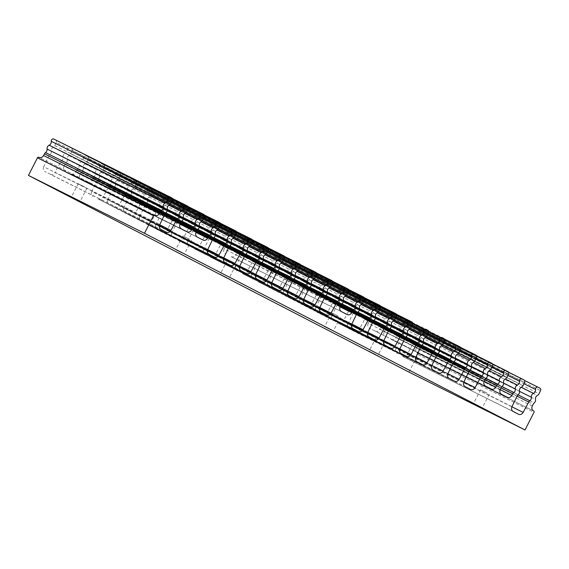 <?xml version="1.0" encoding="UTF-8"?>
<svg xmlns="http://www.w3.org/2000/svg" width="569" height="569" viewBox="0 0 569 569"><rect width="100%" height="100%" fill="white"/><g stroke="black" fill="none" stroke-linecap="round" stroke-linejoin="round"><path stroke-width="0.43" stroke-dasharray="2.85 2.13" d="M533.679 410.96L417.447 352.986L533.487 410.861M408.962 372.09L417.966 354.494L534.006 412.361M155.017 215.238L38.784 157.264M171.731 197.891L53.813 139.049M159.768 224.613L43.728 166.738L48.884 156.091A3.3 2.795 -63.5 0 1 49.908 154.796A3.3 2.795 116.5 0 0 51.246 151.212A3.3 2.795 -63.5 0 1 52.96 147.364A3.3 2.795 116.5 0 0 54.759 145.6L56.288 142.442L172.322 200.316M52.96 147.364L65.172 153.452A3.3 2.795 116.5 0 0 63.081 157.328A3.3 2.795 -63.5 0 1 61.58 160.856A3.3 2.795 116.5 0 0 60.506 162.101L54.887 172.507L159.697 224.776M166.326 232.216L44.915 171.568L160.956 229.442M187.742 206.17L69.816 147.321A1.927 1.636 116.5 0 0 67.27 149.583A3.3 2.795 -63.5 0 1 65.172 153.452M180.089 223.98L64.055 166.105L64.894 164.37A3.3 2.795 -63.5 0 1 65.919 163.068A3.3 2.795 116.5 0 0 67.256 159.484A3.3 2.795 -63.5 0 1 68.97 155.636A3.3 2.795 116.5 0 0 70.769 153.872L72.291 150.714L188.332 208.588M68.97 155.636L185.01 213.51M187.037 231.789L70.997 173.915L181.276 228.809M203.759 214.428L85.841 155.579A1.927 1.636 116.5 0 0 83.287 157.841A3.3 2.795 -63.5 0 1 81.189 161.71A3.3 2.795 116.5 0 0 79.098 165.586A3.3 2.795 -63.5 0 1 77.597 169.114A3.3 2.795 116.5 0 0 76.523 170.359L75.599 172.073L180.01 224.15M196.099 232.252L80.058 174.384L80.912 172.627A3.3 2.795 -63.5 0 1 81.936 171.333A3.3 2.795 116.5 0 0 83.273 167.741A3.3 2.795 -63.5 0 1 84.987 163.893A3.3 2.795 116.5 0 0 86.787 162.129L88.309 158.971L204.349 216.846M84.987 163.893L97.199 169.989A3.3 2.795 116.5 0 0 95.108 173.858A3.3 2.795 -63.5 0 1 93.608 177.393A3.3 2.795 116.5 0 0 92.534 178.638L91.609 180.352L196.021 232.422M203.048 240.061L87.007 182.187L197.287 237.088M219.769 222.699L101.844 163.858A1.927 1.636 116.5 0 0 101.83 163.844A1.927 1.636 116.5 0 0 99.291 166.112A3.3 2.795 -63.5 0 1 97.199 169.989M207.806 249.421L91.765 191.547L96.922 180.899A3.3 2.795 -63.5 0 1 97.946 179.605A3.3 2.795 116.5 0 0 99.283 176.02A3.3 2.795 -63.5 0 1 100.998 172.172A3.3 2.795 116.5 0 0 102.797 170.408L104.319 167.25L220.359 225.125M100.998 172.172L113.21 178.261A3.3 2.795 116.5 0 0 111.119 182.137A3.3 2.795 -63.5 0 1 109.618 185.665A3.3 2.795 116.5 0 0 108.544 186.909L102.925 197.315L207.735 249.585M214.364 257.024L98.323 199.15L208.994 254.251M235.772 230.978L117.854 172.13A1.927 1.636 116.5 0 0 115.301 174.391A3.3 2.795 -63.5 0 1 113.21 178.261M223.816 257.693L107.776 199.826L112.932 189.178A3.3 2.795 -63.5 0 1 113.956 187.877A3.3 2.795 116.5 0 0 115.294 184.292A3.3 2.795 -63.5 0 1 117.008 180.444A3.3 2.795 116.5 0 0 118.8 178.68L120.329 175.522L236.37 233.397M117.008 180.444L129.22 186.54A3.3 2.795 116.5 0 0 127.129 190.409A3.3 2.795 -63.5 0 1 125.628 193.937A3.3 2.795 116.5 0 0 124.554 195.181L118.935 205.587L223.738 257.864M230.374 265.303L108.963 204.655L225.004 262.529M251.783 239.25L133.864 180.409A1.927 1.636 116.5 0 0 133.85 180.394A1.927 1.636 116.5 0 0 131.311 182.663A3.3 2.795 -63.5 0 1 129.22 186.54M239.826 265.972L123.786 208.098L128.943 197.45A3.3 2.795 -63.5 0 1 129.967 196.156A3.3 2.795 116.5 0 0 131.304 192.571A3.3 2.795 -63.5 0 1 133.018 188.723A3.3 2.795 116.5 0 0 134.81 186.952L136.34 183.801L252.38 241.669M133.018 188.723L145.23 194.811A3.3 2.795 116.5 0 0 143.139 198.688A3.3 2.795 -63.5 0 1 141.638 202.215A3.3 2.795 116.5 0 0 140.557 203.46L134.938 213.866L239.748 266.136M246.377 273.575L124.974 212.927L241.014 270.801M267.793 247.522L149.875 188.68A1.927 1.636 116.5 0 0 147.321 190.935A3.3 2.795 -63.5 0 1 145.23 194.811M255.837 274.244L139.796 216.369L144.946 205.729A3.3 2.795 -63.5 0 1 145.97 204.427A3.3 2.795 116.5 0 0 147.314 200.843A3.3 2.795 -63.5 0 1 149.028 196.995A3.3 2.795 116.5 0 0 150.821 195.231L152.35 192.073L268.39 249.947M149.028 196.995L161.24 203.083A3.3 2.795 116.5 0 0 159.149 206.96A3.3 2.795 -63.5 0 1 157.649 210.487A3.3 2.795 116.5 0 0 156.567 211.732L150.949 222.138L255.758 274.407M262.387 281.847L146.347 223.98L257.024 279.073M283.803 255.801L165.885 196.952A1.927 1.636 116.5 0 0 163.331 199.214A3.3 2.795 -63.5 0 1 161.24 203.083M271.847 282.523L155.806 224.648L160.956 214.001A3.3 2.795 -63.5 0 1 161.98 212.706A3.3 2.795 116.5 0 0 163.324 209.115A3.3 2.795 -63.5 0 1 165.031 205.267A3.3 2.795 116.5 0 0 166.831 203.503L168.36 200.352L284.4 258.219M165.031 205.267L177.251 211.362A3.3 2.795 116.5 0 0 175.16 215.231A3.3 2.795 -63.5 0 1 173.659 218.766A3.3 2.795 116.5 0 0 172.578 220.011L166.959 230.417L271.769 282.686M278.397 290.126L156.994 229.478L273.035 287.352M299.813 264.073L181.895 205.231A1.927 1.636 116.5 0 0 179.342 207.486A3.3 2.795 -63.5 0 1 177.251 211.362M287.857 290.795L171.817 232.92L176.966 222.28A3.3 2.795 -63.5 0 1 177.99 220.978A3.3 2.795 116.5 0 0 179.335 217.394A3.3 2.795 -63.5 0 1 181.042 213.546A3.3 2.795 116.5 0 0 182.841 211.782L184.37 208.624L300.411 266.498M181.042 213.546L193.261 219.634A3.3 2.795 116.5 0 0 191.17 223.51A3.3 2.795 -63.5 0 1 189.669 227.038A3.3 2.795 116.5 0 0 188.588 228.283L182.969 238.688L287.779 290.958M294.408 298.398L178.367 240.531L289.045 295.624M315.823 272.352L197.905 213.503A1.927 1.636 116.5 0 0 195.352 215.765A3.3 2.795 -63.5 0 1 193.261 219.634M303.86 299.074L187.827 241.199L192.976 230.552A3.3 2.795 -63.5 0 1 194.001 229.257A3.3 2.795 116.5 0 0 195.338 225.665A3.3 2.795 -63.5 0 1 197.052 221.818A3.3 2.795 116.5 0 0 198.851 220.054L200.38 216.896L316.421 274.77M197.052 221.818L209.271 227.913A3.3 2.795 116.5 0 0 207.173 231.782A3.3 2.795 -63.5 0 1 205.679 235.317A3.3 2.795 116.5 0 0 204.598 236.562L198.979 246.96L303.789 299.237M310.418 306.677L194.378 248.802L305.048 303.903M331.834 280.624L213.916 221.782A1.927 1.636 116.5 0 0 211.362 224.037A3.3 2.795 -63.5 0 1 209.271 227.913M319.87 307.345L203.83 249.471L208.987 238.824A3.3 2.795 -63.5 0 1 210.011 237.529A3.3 2.795 116.5 0 0 211.348 233.944A3.3 2.795 -63.5 0 1 213.062 230.096A3.3 2.795 116.5 0 0 214.862 228.333L216.391 225.175L332.424 283.049M213.062 230.096L225.274 236.185A3.3 2.795 116.5 0 0 223.183 240.061A3.3 2.795 -63.5 0 1 221.682 243.589A3.3 2.795 116.5 0 0 220.608 244.834L214.99 255.239L319.799 307.509M326.428 314.949L210.388 257.074L321.058 312.175M347.844 288.903L229.919 230.054A1.927 1.636 116.5 0 0 227.372 232.316A3.3 2.795 -63.5 0 1 225.274 236.185M340.184 306.727L224.143 248.859L224.997 247.102A3.3 2.795 -63.5 0 1 226.021 245.801A3.3 2.795 116.5 0 0 227.358 242.216A3.3 2.795 -63.5 0 1 229.072 238.368A3.3 2.795 116.5 0 0 230.872 236.604L232.394 233.446L348.434 291.321M229.072 238.368L241.284 244.464A3.3 2.795 116.5 0 0 239.193 248.333A3.3 2.795 -63.5 0 1 237.693 251.861A3.3 2.795 116.5 0 0 236.619 253.105L235.694 254.82L340.106 306.897M347.133 314.536L231.092 256.662L341.372 311.563M363.854 297.174L245.929 238.333A1.927 1.636 116.5 0 0 245.915 238.319A1.927 1.636 116.5 0 0 243.376 240.587A3.3 2.795 -63.5 0 1 241.284 244.464M351.891 323.896L235.851 266.022L241.007 255.374A3.3 2.795 -63.5 0 1 242.031 254.08A3.3 2.795 116.5 0 0 243.368 250.495A3.3 2.795 -63.5 0 1 245.083 246.647A3.3 2.795 116.5 0 0 246.882 244.876L248.404 241.725L364.445 299.593M245.083 246.647L257.295 252.736A3.3 2.795 116.5 0 0 255.204 256.612A3.3 2.795 -63.5 0 1 253.703 260.14A3.3 2.795 116.5 0 0 252.629 261.384L247.01 271.79L351.82 324.06M358.449 331.499L242.408 273.625L353.079 328.726M379.857 305.446L261.939 246.605A1.927 1.636 116.5 0 0 259.386 248.859A3.3 2.795 -63.5 0 1 257.295 252.736M367.901 332.168L251.861 274.294L257.017 263.653A3.3 2.795 -63.5 0 1 258.042 262.352A3.3 2.795 116.5 0 0 259.379 258.767A3.3 2.795 -63.5 0 1 261.093 254.919A3.3 2.795 116.5 0 0 262.885 253.155L264.414 249.997L380.455 307.872M261.093 254.919L273.305 261.007A3.3 2.795 116.5 0 0 271.214 264.884A3.3 2.795 -63.5 0 1 269.713 268.412A3.3 2.795 116.5 0 0 268.632 269.656L263.02 280.062L367.823 332.332M374.459 339.771L258.418 281.904L369.089 336.997M395.868 313.725L277.949 254.876A1.927 1.636 116.5 0 0 275.396 257.138A3.3 2.795 -63.5 0 1 273.305 261.007M383.911 340.447L267.871 282.573L273.02 271.925A3.3 2.795 -63.5 0 1 274.052 270.631A3.3 2.795 116.5 0 0 275.389 267.039A3.3 2.795 -63.5 0 1 277.103 263.191A3.3 2.795 116.5 0 0 278.895 261.427L280.425 258.276L396.465 316.144M277.103 263.191L289.315 269.286A3.3 2.795 116.5 0 0 287.224 273.156A3.3 2.795 -63.5 0 1 285.723 276.69A3.3 2.795 116.5 0 0 284.642 277.935L279.023 288.341L383.833 340.611M390.462 348.05L269.059 287.402L385.099 345.276M411.878 321.997L293.96 263.155A1.927 1.636 116.5 0 0 291.406 265.41A3.3 2.795 -63.5 0 1 289.315 269.286M399.922 348.719L283.881 290.844L289.031 280.204A3.3 2.795 -63.5 0 1 290.055 278.902A3.3 2.795 116.5 0 0 291.399 275.318A3.3 2.795 -63.5 0 1 293.113 271.47A3.3 2.795 116.5 0 0 294.906 269.706L296.435 266.548L412.475 324.422M293.113 271.47L305.325 277.558A3.3 2.795 116.5 0 0 303.234 281.435A3.3 2.795 -63.5 0 1 301.734 284.962A3.3 2.795 116.5 0 0 300.652 286.207L295.034 296.613L399.843 348.882M406.472 356.322L285.069 295.681L401.109 353.548M427.888 330.276L309.97 271.427A1.927 1.636 116.5 0 0 307.416 273.689A3.3 2.795 -63.5 0 1 305.325 277.558M415.932 356.998L299.891 299.123L305.041 288.476A3.3 2.795 -63.5 0 1 306.065 287.181A3.3 2.795 116.5 0 0 307.409 283.59A3.3 2.795 -63.5 0 1 309.116 279.742A3.3 2.795 116.5 0 0 310.916 277.978L312.445 274.82L428.485 332.694M309.116 279.742L321.336 285.837A3.3 2.795 116.5 0 0 319.245 289.706A3.3 2.795 -63.5 0 1 317.744 293.241A3.3 2.795 116.5 0 0 316.663 294.486L311.044 304.884L415.854 357.161M422.483 364.601L301.079 303.953L417.12 361.827M443.898 338.548L325.98 279.706A1.927 1.636 116.5 0 0 323.427 281.961A3.3 2.795 -63.5 0 1 321.336 285.837M431.942 365.27L315.902 307.395L321.051 296.748A3.3 2.795 -63.5 0 1 322.075 295.453A3.3 2.795 116.5 0 0 323.42 291.869A3.3 2.795 -63.5 0 1 325.127 288.021A3.3 2.795 116.5 0 0 326.926 286.257L328.455 283.099L444.496 340.973M325.127 288.021L337.346 294.109A3.3 2.795 116.5 0 0 335.255 297.985A3.3 2.795 -63.5 0 1 333.754 301.513A3.3 2.795 116.5 0 0 332.673 302.758L327.054 313.163L431.864 365.433M438.493 372.873L317.089 312.225L433.13 370.099M459.908 346.827L341.99 287.978A1.927 1.636 116.5 0 0 339.437 290.24A3.3 2.795 -63.5 0 1 337.346 294.109M447.945 373.541L331.912 315.674L337.061 305.027A3.3 2.795 -63.5 0 1 338.086 303.725A3.3 2.795 116.5 0 0 339.423 300.14A3.3 2.795 -63.5 0 1 341.137 296.293A3.3 2.795 116.5 0 0 342.936 294.529L344.465 291.371L460.506 349.245M341.137 296.293L353.356 302.388A3.3 2.795 116.5 0 0 351.258 306.257A3.3 2.795 -63.5 0 1 349.764 309.785A3.3 2.795 116.5 0 0 348.683 311.03L343.064 321.435L447.874 373.712M454.503 381.152L338.463 323.277L449.133 378.378M475.919 355.099L358.001 296.257A1.927 1.636 116.5 0 0 355.447 298.512A3.3 2.795 -63.5 0 1 353.356 302.388M463.955 381.82L347.915 323.946L353.072 313.299A3.3 2.795 -63.5 0 1 354.096 312.004A3.3 2.795 116.5 0 0 355.433 308.419A3.3 2.795 -63.5 0 1 357.147 304.571A3.3 2.795 116.5 0 0 358.947 302.8L360.476 299.65L476.509 357.517M357.147 304.571L369.359 310.66A3.3 2.795 116.5 0 0 367.268 314.536A3.3 2.795 -63.5 0 1 365.767 318.064A3.3 2.795 116.5 0 0 364.693 319.309L359.075 329.714L463.884 381.984M470.513 389.424L349.103 328.775L465.143 386.65M491.929 363.371L374.004 304.529A1.927 1.636 116.5 0 0 371.457 306.783A3.3 2.795 -63.5 0 1 369.359 310.66M484.269 381.202L368.228 323.327L369.082 321.577A3.3 2.795 -63.5 0 1 370.106 320.276A3.3 2.795 116.5 0 0 371.443 316.691A3.3 2.795 -63.5 0 1 373.157 312.843A3.3 2.795 116.5 0 0 374.957 311.079L376.479 307.921L492.519 365.796M373.157 312.843L385.369 318.932A3.3 2.795 116.5 0 0 383.278 322.808A3.3 2.795 -63.5 0 1 381.778 326.336A3.3 2.795 116.5 0 0 380.704 327.58L379.779 329.295L484.191 381.372M491.218 389.011L369.416 328.164L485.457 386.031M507.939 371.649L390.014 312.801A1.927 1.636 116.5 0 0 387.461 315.062A3.3 2.795 -63.5 0 1 385.369 318.932M500.286 389.459L384.246 331.592L385.092 329.849A3.3 2.795 -63.5 0 1 386.116 328.555A3.3 2.795 116.5 0 0 387.453 324.963A3.3 2.795 -63.5 0 1 389.168 321.115A3.3 2.795 116.5 0 0 390.967 319.351L392.489 316.2L508.53 374.068M389.168 321.115L401.38 327.211A3.3 2.795 116.5 0 0 399.289 331.08A3.3 2.795 -63.5 0 1 397.788 334.615A3.3 2.795 116.5 0 0 396.714 335.859L395.796 337.559L500.208 389.63M507.235 397.269L391.195 339.394L501.474 394.296M523.942 379.921L406.024 321.08A1.927 1.636 116.5 0 0 403.471 323.334A3.3 2.795 -63.5 0 1 401.38 327.211M511.986 406.643L395.946 348.769L401.102 338.128A3.3 2.795 -63.5 0 1 402.127 336.827A3.3 2.795 116.5 0 0 403.464 333.242A3.3 2.795 -63.5 0 1 405.178 329.394A3.3 2.795 116.5 0 0 406.97 327.63L408.499 324.472L524.54 382.347M405.178 329.394L417.39 335.482A3.3 2.795 116.5 0 0 415.299 339.359A3.3 2.795 -63.5 0 1 413.798 342.887A3.3 2.795 116.5 0 0 412.717 344.131L407.098 354.537L511.908 406.807M518.544 414.246L402.503 356.379L513.174 411.472M539.953 388.2L422.034 329.351A1.927 1.636 116.5 0 0 419.481 331.613A3.3 2.795 -63.5 0 1 417.39 335.482M532.299 406.024L416.259 348.157L417.105 346.4A3.3 2.795 -63.5 0 1 418.137 345.106A3.3 2.795 116.5 0 0 419.474 341.514A3.3 2.795 -63.5 0 1 421.188 337.666A3.3 2.795 116.5 0 0 422.98 335.902L424.51 332.744L540.55 390.619M421.188 337.666L537.228 395.54M279.827 255.851A1.927 1.636 -63.5 0 1 280.425 258.276M267.871 282.573A3.848 3.258 116.5 0 0 269.059 287.402M274.429 290.176A3.848 3.258 116.5 0 0 274.464 290.197A3.848 3.258 116.5 0 0 279.023 288.341M295.837 264.123A1.927 1.636 -63.5 0 1 296.435 266.548M283.881 290.844A3.848 3.258 116.5 0 0 285.069 295.681M290.432 298.455A3.848 3.258 116.5 0 0 290.467 298.469A3.848 3.258 116.5 0 0 295.034 296.613M311.848 272.402A1.927 1.636 -63.5 0 1 312.445 274.82M299.891 299.123A3.848 3.258 116.5 0 0 301.079 303.953M306.442 306.727A3.848 3.258 116.5 0 0 306.478 306.741A3.848 3.258 116.5 0 0 311.044 304.884M327.858 280.673A1.927 1.636 -63.5 0 1 328.455 283.099M315.902 307.395A3.848 3.258 116.5 0 0 317.089 312.225M322.452 314.998A3.848 3.258 116.5 0 0 322.488 315.02A3.848 3.258 116.5 0 0 327.054 313.163M343.868 288.952A1.927 1.636 -63.5 0 1 344.465 291.371M331.912 315.674A3.848 3.258 116.5 0 0 333.1 320.503M338.463 323.277A3.848 3.258 116.5 0 0 338.498 323.292A3.848 3.258 116.5 0 0 343.064 321.435M359.878 297.224A1.927 1.636 -63.5 0 1 360.476 299.65M347.915 323.946A3.848 3.258 116.5 0 0 349.103 328.775M354.473 331.549A3.848 3.258 116.5 0 0 354.508 331.571A3.848 3.258 116.5 0 0 359.075 329.714M375.889 305.503A1.927 1.636 -63.5 0 1 376.479 307.921M368.228 323.327A3.848 3.258 116.5 0 0 369.416 328.164M375.177 331.137A3.848 3.258 116.5 0 0 375.213 331.151A3.848 3.258 116.5 0 0 379.779 329.295M391.899 313.775A1.927 1.636 -63.5 0 1 392.489 316.2M384.246 331.592A3.848 3.258 116.5 0 0 385.433 336.421M391.195 339.394A3.848 3.258 116.5 0 0 391.23 339.416A3.848 3.258 116.5 0 0 395.796 337.559M407.902 322.047A1.927 1.636 -63.5 0 1 408.499 324.472M395.946 348.769A3.848 3.258 116.5 0 0 397.134 353.605M402.503 356.379A3.848 3.258 116.5 0 0 402.539 356.393A3.848 3.258 116.5 0 0 407.098 354.537M423.912 330.326A1.927 1.636 -63.5 0 1 424.51 332.744M416.259 348.157A3.848 3.258 116.5 0 0 417.447 352.986M417.639 353.086A1.102 0.932 -63.5 0 1 417.966 354.494M55.691 140.017A1.927 1.636 -63.5 0 1 56.288 142.442M43.728 166.738A3.848 3.258 116.5 0 0 44.915 171.568M50.285 174.342A3.848 3.258 116.5 0 0 50.321 174.363A3.848 3.258 116.5 0 0 54.887 172.507M71.701 148.296A1.927 1.636 -63.5 0 1 72.291 150.714M64.055 166.105A3.848 3.258 116.5 0 0 65.236 170.935M70.997 173.915A3.848 3.258 116.5 0 0 71.033 173.929A3.848 3.258 116.5 0 0 75.599 172.073M87.718 156.553A1.927 1.636 -63.5 0 1 88.309 158.971M80.058 174.384A3.848 3.258 116.5 0 0 81.246 179.214M87.007 182.187A3.848 3.258 116.5 0 0 87.043 182.208A3.848 3.258 116.5 0 0 91.609 180.352M103.729 164.825A1.927 1.636 -63.5 0 1 104.319 167.25M91.765 191.547A3.848 3.258 116.5 0 0 92.953 196.376M98.323 199.15A3.848 3.258 116.5 0 0 98.359 199.171A3.848 3.258 116.5 0 0 102.925 197.315M119.739 173.104A1.927 1.636 -63.5 0 1 120.329 175.522M107.776 199.826A3.848 3.258 116.5 0 0 108.963 204.655M114.333 207.429A3.848 3.258 116.5 0 0 114.369 207.443A3.848 3.258 116.5 0 0 118.935 205.587M135.742 181.376A1.927 1.636 -63.5 0 1 136.34 183.801M123.786 208.098A3.848 3.258 116.5 0 0 124.974 212.927M130.344 215.701A3.848 3.258 116.5 0 0 130.379 215.722A3.848 3.258 116.5 0 0 134.938 213.866M151.752 189.655A1.927 1.636 -63.5 0 1 152.35 192.073M139.796 216.369A3.848 3.258 116.5 0 0 140.984 221.206M146.347 223.98A3.848 3.258 116.5 0 0 146.382 223.994A3.848 3.258 116.5 0 0 150.949 222.138M167.763 197.927A1.927 1.636 -63.5 0 1 168.36 200.352M155.806 224.648A3.848 3.258 116.5 0 0 156.994 229.478M162.357 232.252A3.848 3.258 116.5 0 0 162.393 232.273A3.848 3.258 116.5 0 0 166.959 230.417M183.773 206.198A1.927 1.636 -63.5 0 1 184.37 208.624M171.817 232.92A3.848 3.258 116.5 0 0 173.004 237.757M178.367 240.531A3.848 3.258 116.5 0 0 178.403 240.545A3.848 3.258 116.5 0 0 182.969 238.688M199.783 214.477A1.927 1.636 -63.5 0 1 200.38 216.896M187.827 241.199A3.848 3.258 116.5 0 0 189.015 246.028M194.378 248.802A3.848 3.258 116.5 0 0 194.413 248.817A3.848 3.258 116.5 0 0 198.979 246.96M215.793 222.749A1.927 1.636 -63.5 0 1 216.391 225.175M203.83 249.471A3.848 3.258 116.5 0 0 205.018 254.3M210.388 257.074A3.848 3.258 116.5 0 0 210.423 257.096A3.848 3.258 116.5 0 0 214.99 255.239M231.803 231.028A1.927 1.636 -63.5 0 1 232.394 233.446M224.143 248.859A3.848 3.258 116.5 0 0 225.331 253.689M231.092 256.662A3.848 3.258 116.5 0 0 231.128 256.683A3.848 3.258 116.5 0 0 235.694 254.82M247.814 239.3A1.927 1.636 -63.5 0 1 248.404 241.725M235.851 266.022A3.848 3.258 116.5 0 0 237.038 270.851M242.408 273.625A3.848 3.258 116.5 0 0 242.444 273.646A3.848 3.258 116.5 0 0 247.01 271.79M263.824 247.579A1.927 1.636 -63.5 0 1 264.414 249.997M251.861 274.294A3.848 3.258 116.5 0 0 253.049 279.13M258.418 281.904A3.848 3.258 116.5 0 0 258.454 281.918A3.848 3.258 116.5 0 0 263.02 280.062M84.895 187.116L78.216 183.73L84.895 187.116M189.434 239.257L182.756 235.865L189.434 239.257M382.688 341.037L376.009 337.652L382.688 341.037M233.795 264.08L227.109 260.687L233.795 264.08M487.228 393.179L480.549 389.786L487.228 393.179M338.335 316.215L331.656 312.829L338.335 316.215M54.759 145.6L170.8 203.467M51.246 151.212L167.286 209.079M49.908 154.796L165.949 212.671M48.884 156.091L164.925 213.965M60.506 162.101L164.839 214.136M61.58 160.856L165.771 212.82M63.081 157.328L167.329 209.314M67.27 149.583L171.674 201.654M70.769 153.872L186.81 211.746M67.256 159.484L183.296 217.358M65.919 163.068L181.959 220.943M64.894 164.37L180.935 222.244M76.523 170.359L180.857 222.394M77.597 169.114L181.796 221.078M79.098 165.586L183.332 217.571M81.189 161.71L185.032 213.503M83.287 157.841L187.692 209.911M85.841 155.579L188.289 206.682L85.819 155.572M86.787 162.129L202.827 220.004M83.273 167.741L199.314 225.616M81.936 171.333L197.976 229.2M80.912 172.627L196.952 230.502M92.534 178.638L196.867 230.673M93.608 177.393L197.799 229.35M95.108 173.858L199.356 225.85M99.291 166.112L203.702 218.19M101.844 163.858L204.328 214.968L101.83 163.844M102.797 170.408L218.83 228.276M99.283 176.02L215.324 233.895M97.946 179.605L213.987 237.479M96.922 180.899L212.962 238.774M108.544 186.909L212.877 238.944M109.618 185.665L213.809 237.629M111.119 182.137L215.359 234.122M115.301 174.391L219.712 226.462M118.8 178.68L234.841 236.555M115.294 184.292L231.334 242.166M113.956 187.877L229.997 245.751M112.932 189.178L228.973 247.053M124.554 195.181L228.887 247.223M125.628 193.937L229.819 245.9M127.129 190.409L231.37 242.401M131.311 182.663L235.722 234.734M133.864 180.409L236.348 231.519L133.85 180.394M134.81 186.952L250.851 244.826M131.304 192.571L247.344 250.438M129.967 196.156L246 254.03M128.943 197.45L244.976 255.325M140.557 203.46L244.898 255.495M141.638 202.215L245.829 254.179M143.139 198.688L247.38 250.673M147.321 190.935L251.733 243.013M150.821 195.231L266.861 253.105M147.314 200.843L263.355 258.717M145.97 204.427L262.01 262.302M144.946 205.729L260.986 263.603M156.567 211.732L260.908 263.767M157.649 210.487L261.84 262.451M159.149 206.96L263.39 258.952M163.331 199.214L267.743 251.285M165.885 196.952L268.369 248.07L165.864 196.945M166.831 203.503L282.871 261.377M163.324 209.115L279.365 266.989M161.98 212.706L278.021 270.581M160.956 214.001L276.996 271.875M172.578 220.011L276.918 272.046M173.659 218.766L277.85 270.73M175.16 215.231L279.4 267.224M179.342 207.486L283.753 259.564M181.895 205.231L284.372 256.342L181.874 205.224M182.841 211.782L298.881 269.656M179.335 217.394L295.375 275.268M177.99 220.978L294.031 278.853M176.966 222.28L293.007 280.147M188.588 228.283L292.928 280.318M189.669 227.038L293.86 279.002M191.17 223.51L295.411 275.503M195.352 215.765L299.763 267.835M197.905 213.503L300.382 264.613L197.884 213.496M198.851 220.054L314.892 277.928M195.338 225.665L311.378 283.54M194.001 229.257L310.041 287.125M192.976 230.552L309.017 288.426M204.598 236.562L308.931 288.597M205.679 235.317L309.87 287.274M207.173 231.782L311.421 283.775M211.362 224.037L315.767 276.107M213.916 221.782L316.392 272.892L213.894 221.768M214.862 228.333L330.902 286.2M211.348 233.944L327.388 291.819M210.011 237.529L326.051 295.403M208.987 238.824L325.027 296.698M220.608 244.834L324.942 296.869M221.682 243.589L325.873 295.553M223.183 240.061L327.431 292.046M227.372 232.316L331.777 284.386M230.872 236.604L346.912 294.479M227.358 242.216L343.399 300.091M226.021 245.801L342.061 303.675M224.997 247.102L341.037 304.977M236.619 253.105L340.952 305.148M237.693 251.861L341.884 303.825M239.193 248.333L343.441 300.325M243.376 240.587L347.787 292.658M245.929 238.333L348.413 289.443L245.915 238.319M246.882 244.876L362.915 302.751M243.368 250.495L359.409 308.362M242.031 254.08L358.072 311.954M241.007 255.374L357.048 313.249M252.629 261.384L356.962 313.419M253.703 260.14L357.894 312.104M255.204 256.612L359.444 308.597M259.386 248.859L363.797 300.937M262.885 253.155L378.926 311.03M259.379 258.767L375.419 316.641M258.042 262.352L374.082 320.226M257.017 263.653L373.058 321.528M268.632 269.656L372.972 321.691M269.713 268.412L373.904 320.375M271.214 264.884L375.455 316.876M275.396 257.138L379.808 309.209M278.895 261.427L394.936 319.301M275.389 267.039L391.429 324.913M274.052 270.631L390.085 328.505M273.02 271.925L389.061 329.8M284.642 277.935L388.983 329.97M285.723 276.69L389.914 328.654M287.224 273.156L391.465 325.148M291.406 265.41L395.818 317.488M294.906 269.706L410.946 327.58M291.399 275.318L407.44 333.192M290.055 278.902L406.095 336.777M289.031 280.204L405.071 338.071M300.652 286.207L404.993 338.242M301.734 284.962L405.925 336.926M303.234 281.435L407.475 333.427M307.416 273.689L411.828 325.76M309.97 271.427L412.454 322.538L309.949 271.42M310.916 277.978L426.956 335.852M307.409 283.59L423.45 341.464M306.065 287.181L422.106 345.049M305.041 288.476L421.081 346.35M316.663 294.486L421.003 346.521M317.744 293.241L421.935 345.198M319.245 289.706L423.485 341.699M323.427 281.961L427.838 334.031M325.98 279.706L428.457 330.817L325.959 279.692M326.926 286.257L442.966 344.124M323.42 291.869L439.453 349.743M322.075 295.453L438.116 353.328M321.051 296.748L437.092 354.622M332.673 302.758L437.013 354.793M333.754 301.513L437.945 353.477M335.255 297.985L439.496 349.971M339.437 290.24L443.848 342.31M341.99 287.978L444.467 339.088L341.969 287.971M342.936 294.529L458.977 352.403M339.423 300.14L455.463 358.015M338.086 303.725L454.126 361.6M337.061 305.027L453.102 362.901M348.683 311.03L453.016 363.072M349.764 309.785L453.948 361.749M351.258 306.257L455.506 358.25M355.447 298.512L459.852 350.582M358.001 296.257L460.477 347.367L357.979 296.243M358.947 302.8L474.987 360.675M355.433 308.419L471.473 366.287M354.096 312.004L470.136 369.878M353.072 313.299L469.112 371.173M364.693 319.309L469.027 371.344M365.767 318.064L469.958 370.028M367.268 314.536L471.516 366.521M371.457 306.783L475.862 358.861M374.957 311.079L490.997 368.954M371.443 316.691L487.484 374.566M370.106 320.276L486.146 378.15M369.082 321.577L485.122 379.452M380.704 327.58L485.037 379.615M381.778 326.336L485.969 378.3M383.278 322.808L487.526 374.8M387.461 315.062L491.872 367.133M390.967 319.351L507 377.226M387.453 324.963L503.494 382.837M386.116 328.555L502.157 386.429M385.092 329.849L501.133 387.724M396.714 335.859L501.047 387.894M397.788 334.615L501.979 386.579M399.289 331.08L503.529 383.072M403.471 323.334L507.882 375.412M406.97 327.63L523.011 385.505M403.464 333.242L519.504 391.116M402.127 336.827L518.167 394.701M401.102 338.128L517.136 395.996M412.717 344.131L517.057 396.166M413.798 342.887L517.989 394.85M415.299 339.359L519.54 391.351M419.481 331.613L523.893 383.684M422.98 335.902L539.021 393.776M419.474 341.514L535.514 399.388M418.137 345.106L534.17 402.973M417.105 346.4L533.146 404.274M78.216 183.73L71.203 197.429M86.922 188.183L79.916 201.881M182.756 235.865L175.743 249.563M191.461 240.324L184.456 254.023M376.009 337.652L368.996 351.35M384.715 342.104L377.709 355.81M227.109 260.687L220.103 274.386M235.822 265.147L228.809 278.846M480.549 389.786L473.536 403.485M489.255 394.246L482.249 407.945M331.656 312.829L324.643 326.528M340.362 317.282L333.349 330.98M214.399 257.046L98.359 199.171M326.464 314.97L210.423 257.096M310.454 306.691L194.413 248.817M294.443 298.419L178.403 240.545M278.433 290.14L162.393 232.273M262.423 281.868L146.382 223.994M246.413 273.597L130.379 215.722M230.409 265.318L114.369 207.443M507.271 397.283L391.23 339.416M470.549 389.445L354.508 331.571M203.083 240.082L87.043 182.208M438.528 372.894L322.488 315.02M406.508 356.343L290.467 298.469M187.073 231.803L71.033 173.929M374.494 339.793L258.454 281.918M347.168 314.55L231.128 256.683M166.361 232.237L50.321 174.363M491.253 389.025L375.213 331.151M422.518 364.615L306.478 306.741M155.053 215.253L39.012 157.378M358.484 331.521L242.444 273.646M454.539 381.166L338.498 323.292M518.579 414.268L402.539 356.393M390.498 348.064L274.464 290.197"/><path stroke-width="0.85" d="M533.679 410.96L533.487 410.861A3.848 3.258 -63.5 0 1 532.299 406.024L533.146 404.274A3.3 2.795 -63.5 0 1 534.17 402.973A3.3 2.795 116.5 0 0 535.514 399.388A3.3 2.795 -63.5 0 1 537.228 395.54A3.3 2.795 116.5 0 0 539.021 393.776L540.55 390.619A1.927 1.636 116.5 0 0 539.953 388.2L538.075 387.226A1.927 1.636 116.5 0 0 535.521 389.488A3.3 2.795 -63.5 0 1 533.43 393.357A3.3 2.795 116.5 0 0 531.339 397.233A3.3 2.795 -63.5 0 1 529.839 400.761A3.3 2.795 116.5 0 0 528.757 402.006L523.139 412.411A3.848 3.258 -63.5 0 1 518.579 414.268A3.848 3.258 -63.5 0 1 518.544 414.246L513.174 411.472A3.848 3.258 -63.5 0 1 511.986 406.643L517.136 395.996A3.3 2.795 -63.5 0 1 518.167 394.701A3.3 2.795 116.5 0 0 519.504 391.116A3.3 2.795 -63.5 0 1 521.218 387.269A3.3 2.795 116.5 0 0 523.011 385.505L524.54 382.347A1.927 1.636 116.5 0 0 523.942 379.921L522.065 378.954A1.927 1.636 116.5 0 0 522.05 378.94A1.927 1.636 116.5 0 0 519.511 381.209A3.3 2.795 -63.5 0 1 517.42 385.085A3.3 2.795 116.5 0 0 515.329 388.954A3.3 2.795 -63.5 0 1 513.828 392.482A3.3 2.795 116.5 0 0 512.754 393.734L511.837 395.427A3.848 3.258 -63.5 0 1 507.271 397.283A3.848 3.258 -63.5 0 1 507.235 397.269L501.474 394.296A3.848 3.258 -63.5 0 1 500.286 389.459L501.133 387.724A3.3 2.795 -63.5 0 1 502.157 386.429A3.3 2.795 116.5 0 0 503.494 382.837A3.3 2.795 -63.5 0 1 505.208 378.99A3.3 2.795 116.5 0 0 507 377.226L508.53 374.068A1.927 1.636 116.5 0 0 507.939 371.649L506.054 370.675A1.927 1.636 116.5 0 0 503.501 372.937A3.3 2.795 -63.5 0 1 501.41 376.806A3.3 2.795 116.5 0 0 499.319 380.682A3.3 2.795 -63.5 0 1 497.818 384.21A3.3 2.795 116.5 0 0 496.744 385.455L495.812 387.169A3.848 3.258 -63.5 0 1 491.253 389.025A3.848 3.258 -63.5 0 1 491.218 389.011L485.457 386.031A3.848 3.258 -63.5 0 1 484.269 381.202L485.122 379.452A3.3 2.795 -63.5 0 1 486.146 378.15A3.3 2.795 116.5 0 0 487.484 374.566A3.3 2.795 -63.5 0 1 489.198 370.718A3.3 2.795 116.5 0 0 490.997 368.954L492.519 365.796A1.927 1.636 116.5 0 0 491.929 363.371L490.044 362.403A1.927 1.636 116.5 0 0 487.491 364.658A3.3 2.795 -63.5 0 1 485.4 368.534A3.3 2.795 116.5 0 0 483.309 372.403A3.3 2.795 -63.5 0 1 481.808 375.938A3.3 2.795 116.5 0 0 480.734 377.183L475.115 387.581A3.848 3.258 -63.5 0 1 470.549 389.445A3.848 3.258 -63.5 0 1 470.513 389.424L465.143 386.65A3.848 3.258 -63.5 0 1 463.955 381.82L469.112 371.173A3.3 2.795 -63.5 0 1 470.136 369.878A3.3 2.795 116.5 0 0 471.473 366.287A3.3 2.795 -63.5 0 1 473.188 362.439A3.3 2.795 116.5 0 0 474.987 360.675L476.509 357.517A1.927 1.636 116.5 0 0 475.919 355.099L474.041 354.124A1.927 1.636 116.5 0 0 471.488 356.386A3.3 2.795 -63.5 0 1 469.389 360.255A3.3 2.795 116.5 0 0 467.298 364.132A3.3 2.795 -63.5 0 1 465.798 367.659A3.3 2.795 116.5 0 0 464.724 368.904L459.105 379.31A3.848 3.258 -63.5 0 1 454.539 381.166A3.848 3.258 -63.5 0 1 454.503 381.152L449.133 378.378A3.848 3.258 -63.5 0 1 447.945 373.541L453.102 362.901A3.3 2.795 -63.5 0 1 454.126 361.6A3.3 2.795 116.5 0 0 455.463 358.015A3.3 2.795 -63.5 0 1 457.177 354.167A3.3 2.795 116.5 0 0 458.977 352.403L460.506 349.245A1.927 1.636 116.5 0 0 459.908 346.827L458.031 345.852A1.927 1.636 116.5 0 0 455.477 348.107A3.3 2.795 -63.5 0 1 453.386 351.983A3.3 2.795 116.5 0 0 451.288 355.86A3.3 2.795 -63.5 0 1 449.795 359.388A3.3 2.795 116.5 0 0 448.713 360.632L443.095 371.038A3.848 3.258 -63.5 0 1 438.528 372.894A3.848 3.258 -63.5 0 1 438.493 372.873L433.13 370.099A3.848 3.258 -63.5 0 1 431.942 365.27L437.092 354.622A3.3 2.795 -63.5 0 1 438.116 353.328A3.3 2.795 116.5 0 0 439.453 349.743A3.3 2.795 -63.5 0 1 441.167 345.888A3.3 2.795 116.5 0 0 442.966 344.124L444.496 340.973A1.927 1.636 116.5 0 0 443.898 338.548L442.021 337.581A1.927 1.636 116.5 0 0 439.467 339.835A3.3 2.795 -63.5 0 1 437.376 343.712A3.3 2.795 116.5 0 0 435.285 347.581A3.3 2.795 -63.5 0 1 433.784 351.109A3.3 2.795 116.5 0 0 432.703 352.353L427.084 362.759A3.848 3.258 -63.5 0 1 422.518 364.615A3.848 3.258 -63.5 0 1 422.483 364.601L417.12 361.827A3.848 3.258 -63.5 0 1 415.932 356.998L421.081 346.35A3.3 2.795 -63.5 0 1 422.106 345.049A3.3 2.795 116.5 0 0 423.45 341.464A3.3 2.795 -63.5 0 1 425.157 337.616A3.3 2.795 116.5 0 0 426.956 335.852L428.485 332.694A1.927 1.636 116.5 0 0 427.888 330.276L426.01 329.302A1.927 1.636 116.5 0 0 423.457 331.563A3.3 2.795 -63.5 0 1 421.366 335.433A3.3 2.795 116.5 0 0 419.275 339.309A3.3 2.795 -63.5 0 1 417.774 342.837A3.3 2.795 116.5 0 0 416.693 344.081L411.074 354.487A3.848 3.258 -63.5 0 1 406.508 356.343A3.848 3.258 -63.5 0 1 406.472 356.322L401.109 353.548A3.848 3.258 -63.5 0 1 399.922 348.719L405.071 338.071A3.3 2.795 -63.5 0 1 406.095 336.777A3.3 2.795 116.5 0 0 407.44 333.192A3.3 2.795 -63.5 0 1 409.147 329.344A3.3 2.795 116.5 0 0 410.946 327.58L412.475 324.422A1.927 1.636 116.5 0 0 411.878 321.997L410 321.03A1.927 1.636 116.5 0 0 407.447 323.284A3.3 2.795 -63.5 0 1 405.356 327.161A3.3 2.795 116.5 0 0 403.265 331.03A3.3 2.795 -63.5 0 1 401.764 334.558A3.3 2.795 116.5 0 0 400.683 335.81L395.064 346.208A3.848 3.258 -63.5 0 1 390.498 348.064A3.848 3.258 -63.5 0 1 390.462 348.05L385.099 345.276A3.848 3.258 -63.5 0 1 383.911 340.447L389.061 329.8A3.3 2.795 -63.5 0 1 390.085 328.505A3.3 2.795 116.5 0 0 391.429 324.913A3.3 2.795 -63.5 0 1 393.143 321.065A3.3 2.795 116.5 0 0 394.936 319.301L396.465 316.144A1.927 1.636 116.5 0 0 395.868 313.725L393.99 312.751A1.927 1.636 116.5 0 0 391.436 315.013A3.3 2.795 -63.5 0 1 389.345 318.882A3.3 2.795 116.5 0 0 387.254 322.758A3.3 2.795 -63.5 0 1 385.754 326.286A3.3 2.795 116.5 0 0 384.672 327.531L379.054 337.936A3.848 3.258 -63.5 0 1 374.494 339.793A3.848 3.258 -63.5 0 1 374.459 339.771L369.089 336.997A3.848 3.258 -63.5 0 1 367.901 332.168L373.058 321.528A3.3 2.795 -63.5 0 1 374.082 320.226A3.3 2.795 116.5 0 0 375.419 316.641A3.3 2.795 -63.5 0 1 377.133 312.794A3.3 2.795 116.5 0 0 378.926 311.03L380.455 307.872A1.927 1.636 116.5 0 0 379.857 305.446L377.98 304.479A1.927 1.636 116.5 0 0 375.426 306.734A3.3 2.795 -63.5 0 1 373.335 310.61A3.3 2.795 116.5 0 0 371.244 314.479A3.3 2.795 -63.5 0 1 369.743 318.014A3.3 2.795 116.5 0 0 368.669 319.259L363.05 329.657A3.848 3.258 -63.5 0 1 358.484 331.521A3.848 3.258 -63.5 0 1 358.449 331.499L353.079 328.726A3.848 3.258 -63.5 0 1 351.891 323.896L357.048 313.249A3.3 2.795 -63.5 0 1 358.072 311.954A3.3 2.795 116.5 0 0 359.409 308.362A3.3 2.795 -63.5 0 1 361.123 304.515A3.3 2.795 116.5 0 0 362.915 302.751L364.445 299.593A1.927 1.636 116.5 0 0 363.854 297.174L361.969 296.2A1.927 1.636 116.5 0 0 359.416 298.462A3.3 2.795 -63.5 0 1 357.325 302.331A3.3 2.795 116.5 0 0 355.234 306.207A3.3 2.795 -63.5 0 1 353.733 309.735A3.3 2.795 116.5 0 0 352.659 310.98L351.727 312.694A3.848 3.258 -63.5 0 1 347.168 314.55A3.848 3.258 -63.5 0 1 347.133 314.536L341.372 311.563A3.848 3.258 -63.5 0 1 340.184 306.727L341.037 304.977A3.3 2.795 -63.5 0 1 342.061 303.675A3.3 2.795 116.5 0 0 343.399 300.091A3.3 2.795 -63.5 0 1 345.113 296.243A3.3 2.795 116.5 0 0 346.912 294.479L348.434 291.321A1.927 1.636 116.5 0 0 347.844 288.903L345.959 287.928A1.927 1.636 116.5 0 0 343.406 290.183A3.3 2.795 -63.5 0 1 341.315 294.059A3.3 2.795 116.5 0 0 339.224 297.936A3.3 2.795 -63.5 0 1 337.723 301.463A3.3 2.795 116.5 0 0 336.649 302.708L331.03 313.114A3.848 3.258 -63.5 0 1 326.464 314.97A3.848 3.258 -63.5 0 1 326.428 314.949L321.058 312.175A3.848 3.258 -63.5 0 1 319.87 307.345L325.027 296.698A3.3 2.795 -63.5 0 1 326.051 295.403A3.3 2.795 116.5 0 0 327.388 291.819A3.3 2.795 -63.5 0 1 329.102 287.964A3.3 2.795 116.5 0 0 330.902 286.2L332.424 283.049A1.927 1.636 116.5 0 0 331.834 280.624L329.956 279.656A1.927 1.636 116.5 0 0 327.403 281.911A3.3 2.795 -63.5 0 1 325.304 285.787A3.3 2.795 116.5 0 0 323.213 289.657A3.3 2.795 -63.5 0 1 321.713 293.184A3.3 2.795 116.5 0 0 320.639 294.429L315.02 304.835A3.848 3.258 -63.5 0 1 310.454 306.691A3.848 3.258 -63.5 0 1 310.418 306.677L305.048 303.903A3.848 3.258 -63.5 0 1 303.86 299.074L309.017 288.426A3.3 2.795 -63.5 0 1 310.041 287.125A3.3 2.795 116.5 0 0 311.378 283.54A3.3 2.795 -63.5 0 1 313.092 279.692A3.3 2.795 116.5 0 0 314.892 277.928L316.421 274.77A1.927 1.636 116.5 0 0 315.823 272.352L313.946 271.377A1.927 1.636 116.5 0 0 311.392 273.639A3.3 2.795 -63.5 0 1 309.301 277.508A3.3 2.795 116.5 0 0 307.203 281.385A3.3 2.795 -63.5 0 1 305.709 284.913A3.3 2.795 116.5 0 0 304.628 286.157L299.01 296.563A3.848 3.258 -63.5 0 1 294.443 298.419A3.848 3.258 -63.5 0 1 294.408 298.398L289.045 295.624A3.848 3.258 -63.5 0 1 287.857 290.795L293.007 280.147A3.3 2.795 -63.5 0 1 294.031 278.853A3.3 2.795 116.5 0 0 295.375 275.268A3.3 2.795 -63.5 0 1 297.082 271.42A3.3 2.795 116.5 0 0 298.881 269.656L300.411 266.498A1.927 1.636 116.5 0 0 299.813 264.073L297.936 263.106A1.927 1.636 116.5 0 0 295.382 265.36A3.3 2.795 -63.5 0 1 293.291 269.237A3.3 2.795 116.5 0 0 291.2 273.106A3.3 2.795 -63.5 0 1 289.699 276.634A3.3 2.795 116.5 0 0 288.618 277.885L282.999 288.284A3.848 3.258 -63.5 0 1 278.433 290.14A3.848 3.258 -63.5 0 1 278.397 290.126L273.035 287.352A3.848 3.258 -63.5 0 1 271.847 282.523L276.996 271.875A3.3 2.795 -63.5 0 1 278.021 270.581A3.3 2.795 116.5 0 0 279.365 266.989A3.3 2.795 -63.5 0 1 281.072 263.141A3.3 2.795 116.5 0 0 282.871 261.377L284.4 258.219A1.927 1.636 116.5 0 0 283.803 255.801L281.925 254.827A1.927 1.636 116.5 0 0 279.372 257.088A3.3 2.795 -63.5 0 1 277.281 260.958A3.3 2.795 116.5 0 0 275.19 264.834A3.3 2.795 -63.5 0 1 273.689 268.362A3.3 2.795 116.5 0 0 272.608 269.606L266.989 280.012A3.848 3.258 -63.5 0 1 262.423 281.868A3.848 3.258 -63.5 0 1 262.387 281.847L257.024 279.073A3.848 3.258 -63.5 0 1 255.837 274.244L260.986 263.603A3.3 2.795 -63.5 0 1 262.01 262.302A3.3 2.795 116.5 0 0 263.355 258.717A3.3 2.795 -63.5 0 1 265.062 254.869A3.3 2.795 116.5 0 0 266.861 253.105L268.39 249.947A1.927 1.636 116.5 0 0 267.793 247.522L265.915 246.555A1.927 1.636 116.5 0 0 263.362 248.809A3.3 2.795 -63.5 0 1 261.271 252.686A3.3 2.795 116.5 0 0 259.18 256.555A3.3 2.795 -63.5 0 1 257.679 260.09A3.3 2.795 116.5 0 0 256.598 261.335L250.979 271.733A3.848 3.258 -63.5 0 1 246.413 273.597A3.848 3.258 -63.5 0 1 246.377 273.575L241.014 270.801A3.848 3.258 -63.5 0 1 239.826 265.972L244.976 255.325A3.3 2.795 -63.5 0 1 246 254.03A3.3 2.795 116.5 0 0 247.344 250.438A3.3 2.795 -63.5 0 1 249.058 246.59A3.3 2.795 116.5 0 0 250.851 244.826L252.38 241.669A1.927 1.636 116.5 0 0 251.783 239.25L249.905 238.276A1.927 1.636 116.5 0 0 247.351 240.538A3.3 2.795 -63.5 0 1 245.26 244.407A3.3 2.795 116.5 0 0 243.169 248.283A3.3 2.795 -63.5 0 1 241.669 251.811A3.3 2.795 116.5 0 0 240.587 253.056L234.969 263.461A3.848 3.258 -63.5 0 1 230.409 265.318A3.848 3.258 -63.5 0 1 230.374 265.303L225.004 262.529A3.848 3.258 -63.5 0 1 223.816 257.693L228.973 247.053A3.3 2.795 -63.5 0 1 229.997 245.751A3.3 2.795 116.5 0 0 231.334 242.166A3.3 2.795 -63.5 0 1 233.048 238.319A3.3 2.795 116.5 0 0 234.841 236.555L236.37 233.397A1.927 1.636 116.5 0 0 235.772 230.978L233.895 230.004A1.927 1.636 116.5 0 0 231.341 232.259A3.3 2.795 -63.5 0 1 229.25 236.135A3.3 2.795 116.5 0 0 227.159 240.011A3.3 2.795 -63.5 0 1 225.658 243.539A3.3 2.795 116.5 0 0 224.584 244.784L218.965 255.189A3.848 3.258 -63.5 0 1 214.399 257.046A3.848 3.258 -63.5 0 1 214.364 257.024L208.994 254.251A3.848 3.258 -63.5 0 1 207.806 249.421L212.962 238.774A3.3 2.795 -63.5 0 1 213.987 237.479A3.3 2.795 116.5 0 0 215.324 233.895A3.3 2.795 -63.5 0 1 217.038 230.04A3.3 2.795 116.5 0 0 218.83 228.276L220.359 225.125A1.927 1.636 116.5 0 0 219.769 222.699L217.884 221.732A1.927 1.636 116.5 0 0 217.87 221.718A1.927 1.636 116.5 0 0 215.331 223.987A3.3 2.795 -63.5 0 1 213.24 227.863A3.3 2.795 116.5 0 0 211.149 231.732A3.3 2.795 -63.5 0 1 209.648 235.26A3.3 2.795 116.5 0 0 208.574 236.505L207.642 238.219A3.848 3.258 -63.5 0 1 203.083 240.082A3.848 3.258 -63.5 0 1 203.048 240.061L197.287 237.088A3.848 3.258 -63.5 0 1 196.099 232.252L196.952 230.502A3.3 2.795 -63.5 0 1 197.976 229.2A3.3 2.795 116.5 0 0 199.314 225.616A3.3 2.795 -63.5 0 1 201.028 221.768A3.3 2.795 116.5 0 0 202.827 220.004L204.349 216.846A1.927 1.636 116.5 0 0 203.759 214.428L201.874 213.453A1.927 1.636 116.5 0 0 199.321 215.715A3.3 2.795 -63.5 0 1 197.23 219.584A3.3 2.795 116.5 0 0 195.139 223.461A3.3 2.795 -63.5 0 1 193.638 226.988A3.3 2.795 116.5 0 0 192.564 228.233L191.639 229.947A3.848 3.258 -63.5 0 1 187.073 231.803A3.848 3.258 -63.5 0 1 187.037 231.789L181.276 228.809A3.848 3.258 -63.5 0 1 180.089 223.98L180.935 222.244A3.3 2.795 -63.5 0 1 181.959 220.943A3.3 2.795 116.5 0 0 183.296 217.358A3.3 2.795 -63.5 0 1 185.01 213.51A3.3 2.795 116.5 0 0 186.81 211.746L188.332 208.588A1.927 1.636 116.5 0 0 187.742 206.17L185.857 205.196A1.927 1.636 116.5 0 0 183.303 207.45A3.3 2.795 -63.5 0 1 181.212 211.327A3.3 2.795 116.5 0 0 179.121 215.203A3.3 2.795 -63.5 0 1 177.62 218.731A3.3 2.795 116.5 0 0 176.546 219.975L170.928 230.381A3.848 3.258 -63.5 0 1 166.361 232.237A3.848 3.258 -63.5 0 1 166.326 232.216L160.956 229.442A3.848 3.258 -63.5 0 1 159.768 224.613L164.925 213.965A3.3 2.795 -63.5 0 1 165.949 212.671A3.3 2.795 116.5 0 0 167.286 209.079A3.3 2.795 -63.5 0 1 169 205.231A3.3 2.795 116.5 0 0 170.8 203.467L172.322 200.316A1.927 1.636 116.5 0 0 171.731 197.891L169.847 196.924A1.927 1.636 116.5 0 0 169.832 196.91A1.927 1.636 116.5 0 0 167.3 199.178A3.3 2.795 -63.5 0 1 165.202 203.055A3.3 2.795 116.5 0 0 163.111 206.924A3.3 2.795 -63.5 0 1 161.61 210.452A3.3 2.795 116.5 0 0 160.536 211.696L159.619 213.396A3.848 3.258 -63.5 0 1 155.053 215.253A3.848 3.258 -63.5 0 1 155.017 215.238L154.825 215.139A1.102 0.932 116.5 0 0 153.495 215.687L144.49 233.283L525.002 429.965L534.006 412.361A1.102 0.932 116.5 0 0 533.679 410.96M153.495 215.687L37.454 157.812L28.45 175.408L408.962 372.09L525.002 429.965M331.322 329.913L324.643 326.528L331.322 329.913M480.222 406.878L473.536 403.485L480.222 406.878M226.782 277.779L220.103 274.386L226.782 277.779M375.682 354.736L368.996 351.35L375.682 354.736M182.429 252.956L175.743 249.563L182.429 252.956M77.889 200.814L71.203 197.429L77.889 200.814M28.45 175.408L144.49 233.283M169.811 196.902L53.813 139.049A1.927 1.636 116.5 0 0 51.26 141.304A3.3 2.795 -63.5 0 1 49.169 145.18A3.3 2.795 116.5 0 0 47.071 149.05A3.3 2.795 -63.5 0 1 45.57 152.577A3.3 2.795 116.5 0 0 44.496 153.829L43.578 155.522L159.619 213.396M37.454 157.812A1.102 0.932 -63.5 0 1 38.784 157.264L38.77 157.257M39.14 157.442A3.848 3.258 116.5 0 0 43.578 155.522M44.496 153.829L160.536 211.696M45.57 152.577L161.61 210.452M47.071 149.05L163.111 206.924M49.169 145.18L165.202 203.055M51.26 141.304L167.3 199.178M159.697 224.776L170.928 230.381M164.839 214.136L176.546 219.975M165.771 212.82L177.62 218.731M167.329 209.314L179.121 215.203M169 205.231L181.212 211.327M171.674 201.654L183.303 207.45M185.843 205.189L172.3 198.432L185.821 205.174M180.01 224.15L191.639 229.947M180.857 222.394L192.564 228.233M181.796 221.078L193.638 226.988M183.332 217.571L195.139 223.461M185.032 213.503L197.23 219.584M187.692 209.911L199.321 215.715M188.289 206.682L201.839 213.439L188.289 206.682M196.021 232.422L207.642 238.219M196.867 230.673L208.574 236.505M197.799 229.35L209.648 235.26M199.356 225.85L211.149 231.732M201.028 221.768L213.24 227.863M203.702 218.19L215.331 223.987M217.87 221.718L204.328 214.968L217.849 221.711M207.735 249.585L218.965 255.189M212.877 238.944L224.584 244.784M213.809 237.629L225.658 243.539M215.359 234.122L227.159 240.011M217.038 230.047L229.25 236.135M219.712 226.462L231.341 232.259M233.88 229.997L220.338 223.24L233.859 229.983M223.738 257.864L234.969 263.461M228.887 247.223L240.587 253.056M229.819 245.9L241.669 251.811M231.37 242.401L243.169 248.283M233.048 238.319L245.26 244.407M235.722 234.734L247.351 240.538M249.891 238.269L236.348 231.519L249.869 238.262M239.748 266.136L250.979 271.733M244.898 255.495L256.598 261.335M245.829 254.179L257.679 260.09M247.38 250.673L259.18 256.555M249.058 246.59L261.271 252.686M251.733 243.013L263.362 248.809M265.894 246.548L252.359 239.791L265.879 246.533M255.758 274.407L266.989 280.012M260.908 263.767L272.608 269.606M261.84 262.451L273.689 268.362M263.39 258.952L275.19 264.834M265.062 254.869L277.281 260.958M267.743 251.285L279.372 257.088M268.369 248.07L281.89 254.812L268.369 248.07M271.769 282.686L282.999 288.284M276.918 272.046L288.618 277.885M277.85 270.73L289.699 276.634M279.4 267.224L291.2 273.106M281.072 263.141L293.291 269.237M283.753 259.564L295.382 265.36M284.372 256.342L297.9 263.084L284.372 256.342M287.779 290.958L299.01 296.563M292.928 280.318L304.628 286.157M293.86 279.002L305.709 284.913M295.411 275.503L307.203 281.385M297.082 271.42L309.301 277.508M299.763 267.835L311.392 273.639M300.382 264.613L313.91 271.363L300.382 264.613M303.789 299.237L315.02 304.835M308.931 288.597L320.639 294.429M309.87 287.274L321.713 293.184M311.421 283.775L323.213 289.657M313.092 279.692L325.304 285.787M315.767 276.107L327.403 281.911M329.935 279.642L316.392 272.892L329.913 279.635M319.799 307.509L331.03 313.114M324.942 296.869L336.649 302.708M325.873 295.553L337.723 301.463M327.431 292.046L339.224 297.936M329.102 287.964L341.315 294.059M331.777 284.386L343.406 290.183M345.945 287.921L332.403 281.164L345.924 287.907M340.106 306.897L351.727 312.694M340.952 305.148L352.659 310.98M341.884 303.825L353.733 309.735M343.441 300.325L355.234 306.207M345.113 296.243L357.325 302.331M347.787 292.658L359.416 298.462M361.955 296.193L348.413 289.443L361.934 296.186M351.82 324.06L363.05 329.657M356.962 313.419L368.669 319.259M357.894 312.104L369.743 318.014M359.444 308.597L371.244 314.479M361.123 304.515L373.335 310.61M363.797 300.937L375.426 306.734M377.965 304.472L364.423 297.715L377.944 304.458M367.823 332.332L379.054 337.936M372.972 321.691L384.672 327.531M373.904 320.375L385.754 326.286M375.455 316.876L387.254 322.758M377.133 312.794L389.345 318.882M379.808 309.209L391.436 315.013M380.433 305.994L393.954 312.737L380.433 305.994M383.833 340.611L395.064 346.208M388.983 329.97L400.683 335.81M389.914 328.654L401.764 334.558M391.465 325.148L403.265 331.03M393.143 321.065L405.356 327.161M395.818 317.488L407.447 323.284M396.444 314.266L409.964 321.008L396.444 314.266M399.843 348.882L411.074 354.487M404.993 338.242L416.693 344.081M405.925 336.926L417.774 342.837M407.475 333.427L419.275 339.309M409.147 329.344L421.366 335.433M411.828 325.76L423.457 331.563M415.854 357.161L427.084 362.759M421.003 346.521L432.703 352.353M421.935 345.198L433.784 351.109M423.485 341.699L435.285 347.581M425.157 337.616L437.376 343.712M427.838 334.031L439.467 339.835M431.864 365.433L443.095 371.038M437.013 354.793L448.713 360.632M437.945 353.477L449.795 359.388M439.496 349.971L451.288 355.86M441.167 345.888L453.386 351.983M443.848 342.31L455.477 348.107M444.467 339.088L457.995 345.831L444.467 339.088M447.874 373.712L459.105 379.31M453.016 363.072L464.724 368.904M453.948 361.749L465.798 367.659M455.506 358.25L467.298 364.132M457.177 354.167L469.389 360.255M459.852 350.582L471.488 356.386M474.02 354.117L460.477 347.367L473.998 354.11M463.884 381.984L475.115 387.581M469.027 371.344L480.734 377.183M469.958 370.028L481.808 375.938M471.516 366.521L483.309 372.403M473.188 362.439L485.4 368.534M475.862 358.861L487.491 364.658M476.488 355.639L490.009 362.382L476.488 355.639M484.191 381.372L495.812 387.169M485.037 379.615L496.744 385.455M485.969 378.3L497.818 384.21M487.526 374.8L499.319 380.682M489.198 370.718L501.41 376.806M491.872 367.133L503.501 372.937M506.04 370.668L492.498 363.918L506.019 370.661M500.208 389.63L511.837 395.427M501.047 387.894L512.754 393.734M501.979 386.579L513.828 392.482M503.529 383.072L515.329 388.954M505.208 378.99L517.42 385.085M507.882 375.412L519.511 381.209M522.05 378.94L508.508 372.19L522.029 378.933M511.908 406.807L523.139 412.411M517.057 396.166L528.757 402.006M517.989 394.85L529.839 400.761M519.54 391.351L531.339 397.233M521.218 387.269L533.43 393.357M523.893 383.684L535.521 389.488M538.061 387.219L524.518 380.462L538.039 387.212M53.792 139.035L169.832 196.91"/></g></svg>

